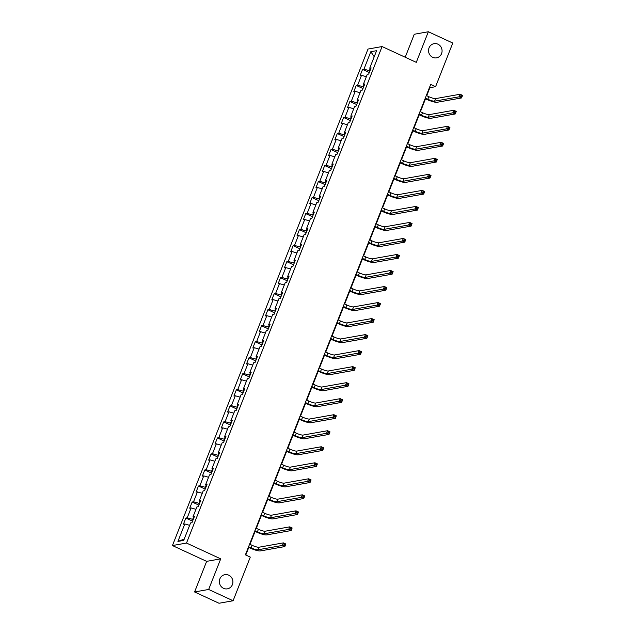 <?xml version="1.0" encoding="UTF-8"?>
<svg xmlns="http://www.w3.org/2000/svg" width="635" height="635" viewBox="0 0 635 635"><rect width="100%" height="100%" fill="white"/><g stroke="black" fill="none" stroke-linecap="round" stroke-linejoin="round"><path stroke-width="0.95" d="M228.719 575.183A7.191 6.755 -100.1 0 1 232.87 582.644A7.191 6.755 -100.1 0 1 227.393 588.836A7.191 6.755 -100.1 0 1 223.544 588.327A7.191 6.755 -100.1 0 1 219.4 580.866A7.191 6.755 -100.1 0 1 224.877 574.675A7.191 6.755 -100.1 0 1 228.719 575.183M437.896 44.172A7.191 6.755 -100.1 0 1 442.039 51.633A7.191 6.755 -100.1 0 1 436.562 57.833A7.191 6.755 -100.1 0 1 432.713 57.317A7.191 6.755 -100.1 0 1 428.569 49.855A7.191 6.755 -100.1 0 1 434.046 43.664A7.191 6.755 -100.1 0 1 437.896 44.172M194.588 591.963L208.661 589.463L220.718 558.856L206.645 561.356L194.588 591.963L219.019 603.25L233.093 600.75L250.285 557.101L245.396 554.839L430.697 84.431L435.586 86.685L452.779 43.037L428.347 31.75L414.274 34.25L405.217 57.245M206.645 561.356L172.442 545.552L368.014 49.054L382.087 46.553L186.507 543.052L172.442 545.552M370.824 51.705L363.95 69.167L362.561 69.413L360.132 75.581L361.521 75.327L357.632 85.193L356.251 85.439L353.822 91.599L355.211 91.353L351.322 101.211L349.933 101.457L347.512 107.625L348.893 107.378L345.011 117.237L343.622 117.483L341.193 123.642L342.582 123.396L338.701 133.255L337.312 133.509L334.883 139.668L336.272 139.422L332.391 149.281L331.002 149.527L328.573 155.694L329.962 155.44L326.08 165.306L324.691 165.552L322.262 171.712L323.652 171.466L319.77 181.324L318.381 181.57L315.952 187.738L317.341 187.492L313.452 197.35L312.071 197.596L309.642 203.756L311.031 203.51L307.142 213.376L305.752 213.622L303.332 219.781L304.713 219.535L300.831 229.394L299.442 229.64L297.013 235.807L298.402 235.561L294.521 245.42L293.132 245.666L290.703 251.825L292.092 251.579L288.211 261.437L286.822 261.683L284.393 267.851L285.782 267.605L281.9 277.463L280.511 277.709L278.082 283.869L279.471 283.623L275.59 293.489L274.201 293.735L271.772 299.895L273.161 299.649L269.272 309.507L267.883 309.753L265.462 315.92L266.851 315.674L262.961 325.533L261.572 325.779L259.151 331.938L260.533 331.692L256.651 341.551L255.262 341.797L252.833 347.964L254.222 347.718L250.341 357.576L248.952 357.822L246.523 363.982L247.912 363.736L244.03 373.602L242.641 373.848L240.213 380.008L241.602 379.762L237.72 389.62L236.331 389.866L233.902 396.034L235.291 395.788L231.402 405.646L230.021 405.892L227.592 412.051L228.981 411.805L225.092 421.664L223.703 421.91L221.282 428.077L222.663 427.831L218.781 437.69L217.392 437.936L214.963 444.095L216.352 443.849L212.471 453.715L211.082 453.961L208.653 460.121L210.042 459.875L206.161 469.733L204.772 469.979L202.343 476.147L203.732 475.901L199.85 485.759L198.461 486.005L196.032 492.165L197.421 491.919L193.54 501.777L192.151 502.023L189.722 508.19L191.111 507.944L187.222 517.803L185.841 518.049L183.412 524.208L184.801 523.962L177.919 541.425L183.698 540.401L190.579 522.938L191.968 522.692L194.397 516.533L193.008 516.779L196.89 506.913L198.279 506.666L200.708 500.507L199.319 500.753L203.2 490.895L204.589 490.649L207.018 484.481L205.629 484.727L209.51 474.869L210.899 474.623L213.328 468.463L211.939 468.709L215.821 458.851L217.21 458.605L219.639 452.438L218.249 452.684L222.139 442.825L223.528 442.579L225.949 436.42L224.56 436.666L228.449 426.799L229.838 426.553L232.259 420.394L230.878 420.64L234.759 410.781L236.149 410.535L238.577 404.368L237.188 404.614L241.07 394.756L242.459 394.51L244.888 388.35L243.499 388.596L247.38 378.738L248.769 378.492L251.198 372.324L249.809 372.57L253.69 362.712L255.079 362.466L257.508 356.306L256.119 356.552L260.009 346.686L261.39 346.44L263.819 340.281L262.43 340.527L266.319 330.668L267.708 330.422L270.129 324.255L268.748 324.501L272.629 314.642L274.018 314.396L276.447 308.237L275.058 308.483L278.94 298.625L280.329 298.379L282.758 292.211L281.368 292.457L285.25 282.599L286.639 282.353L289.068 276.193L287.679 276.439L291.56 266.573L292.949 266.327L295.378 260.167L293.989 260.413L297.871 250.555L299.26 250.309L301.688 244.142L300.299 244.388L304.189 234.529L305.57 234.283L307.999 228.124L306.61 228.37L310.499 218.511L311.888 218.257L314.309 212.098L312.928 212.344L316.809 202.486L318.198 202.24L320.627 196.072L319.238 196.326L323.12 186.46L324.509 186.214L326.938 180.054L325.549 180.3L329.43 170.442L330.819 170.196L333.248 164.028L331.859 164.274L335.74 154.416L337.129 154.17L339.558 148.011L338.169 148.257L342.051 138.398L343.44 138.144L345.869 131.985L344.48 132.231L348.369 122.372L349.758 122.126L352.179 115.959L350.79 116.213L354.679 106.347L356.068 106.101L358.497 99.941L357.108 100.187L360.99 90.329L362.379 90.083L364.808 83.915L363.418 84.161L367.3 74.303L368.689 74.057L371.118 67.897L369.729 68.143L376.603 50.681L370.824 51.705L374.221 56.737M193.191 519.589L192.659 519.343L193.5 517.2M193.969 517.612L193.008 516.779M187.222 517.803L192.659 519.343M191.111 507.944L195.945 509.31M199.501 503.563L198.969 503.317L199.811 501.182M200.279 501.586L199.319 500.753M193.54 501.777L198.969 503.317M197.421 491.919L202.255 493.292M205.811 487.537L205.28 487.291L206.121 485.156M206.589 485.569L205.629 484.727M199.85 485.759L205.28 487.291M203.732 475.901L208.566 477.266M212.122 471.519L211.59 471.273L212.431 469.138M212.9 469.543L211.939 468.709M206.161 469.733L211.59 471.273M210.042 459.875L214.884 461.24M218.44 455.493L217.9 455.247L218.742 453.112M219.21 453.525L218.249 452.684M212.471 453.715L217.9 455.247M216.352 443.849L221.194 445.222M224.75 439.476L224.211 439.222L225.052 437.086M225.528 437.499L224.56 436.666M218.781 437.69L224.211 439.222M222.663 427.831L227.505 429.197M231.061 423.45L230.521 423.204L231.362 421.068M231.838 421.473L230.878 420.64M225.092 421.664L230.521 423.204M228.981 411.805L233.815 413.179M237.371 407.424L236.839 407.178L237.68 405.043M238.149 405.455L237.188 404.614M231.402 405.646L236.839 407.178M235.291 395.788L240.125 397.153M243.681 391.406L243.149 391.16L243.991 389.025M244.459 389.43L243.499 388.596M237.72 389.62L243.149 391.16M241.602 379.762L246.436 381.127M249.992 375.38L249.46 375.134L250.301 372.999M250.769 373.412L249.809 372.57M244.03 373.602L249.46 375.134M247.912 363.736L252.754 365.109M256.302 359.362L255.77 359.108L256.611 356.973M257.08 357.386L256.119 356.552M250.341 357.576L255.77 359.108M254.222 347.718L259.064 349.083M262.62 343.337L262.08 343.09L262.922 340.955M263.398 341.36L262.43 340.527M256.651 341.551L262.08 343.09M260.533 331.692L265.374 333.065M268.93 327.311L268.391 327.065L269.232 324.93M269.708 325.342L268.748 324.501M262.961 325.533L268.391 327.065M266.851 315.674L271.685 317.04M275.241 311.293L274.701 311.047L275.542 308.912M276.019 309.316L275.058 308.483M269.272 309.507L274.701 311.047M273.161 299.649L277.995 301.014M281.551 295.267L281.019 295.021L281.861 292.886M282.329 293.299L281.368 292.457M275.59 293.489L281.019 295.021M279.471 283.623L284.305 284.996M287.861 279.249L287.33 278.995L288.171 276.86M288.639 277.273L287.679 276.439M281.9 277.463L287.33 278.995M285.782 267.605L290.616 268.97M294.172 263.223L293.64 262.977L294.481 260.842M294.95 261.247L293.989 260.413M288.211 261.437L293.64 262.977M292.092 251.579L296.934 252.944M300.482 247.198L299.95 246.951L300.792 244.816M301.26 245.229L300.299 244.388M294.521 245.42L299.95 246.951M298.402 235.561L303.244 236.926M306.8 231.18L306.26 230.934L307.102 228.798M307.578 229.203L306.61 228.37M300.831 229.394L306.26 230.934M304.713 219.535L309.555 220.901M313.111 215.154L312.571 214.908L313.412 212.773M313.888 213.185L312.928 212.344M307.142 213.376L312.571 214.908M311.031 203.51L315.865 204.883M319.421 199.136L318.889 198.882L319.73 196.747M320.199 197.16L319.238 196.326M313.452 197.35L318.889 198.882M317.341 187.492L322.175 188.857M325.731 183.11L325.199 182.864L326.041 180.729M326.509 181.134L325.549 180.3M319.77 181.324L325.199 182.864M323.652 171.466L328.485 172.831M332.041 167.084L331.51 166.838L332.351 164.703M332.819 165.116L331.859 164.274M326.08 165.306L331.51 166.838M329.962 155.44L334.796 156.813M338.352 151.066L337.82 150.82L338.661 148.677M339.13 149.09L338.169 148.257M332.391 149.281L337.82 150.82M336.272 139.422L341.114 140.787M344.67 135.041L344.13 134.795L344.972 132.659M345.44 133.064L344.48 132.231M338.701 133.255L344.13 134.795M342.582 123.396L347.424 124.77M350.98 119.015L350.441 118.769L351.282 116.634M351.758 117.046L350.79 116.213M345.011 117.237L350.441 118.769M348.893 107.378L353.735 108.744M357.291 102.997L356.751 102.751L357.592 100.616M358.069 101.021L357.108 100.187M351.322 101.211L356.751 102.751M355.211 91.353L360.045 92.718M363.601 86.971L363.069 86.725L363.911 84.59M364.379 85.003L363.418 84.161M357.632 85.193L363.069 86.725M361.521 75.327L366.355 76.7M369.911 70.953L369.38 70.707L370.221 68.564M370.689 68.977L369.729 68.143M363.95 69.167L369.38 70.707M208.661 589.463L233.093 600.75M220.718 558.856L186.507 543.052M382.087 46.553L416.29 62.357L428.347 31.75M426.728 95.71L429.879 87.701L435.586 86.685M245.793 555.022L248.785 547.426M249.999 544.346L255.095 531.408M256.31 528.32L261.414 515.382M262.628 512.302L267.724 499.364M268.938 496.276L274.034 483.338M275.249 480.258L280.345 467.312M281.559 464.233L286.655 451.294M287.869 448.207L292.965 435.269M294.18 432.189L299.283 419.251M300.498 416.163L305.594 403.225M306.808 400.145L311.904 387.199M313.118 384.119L318.214 371.181M319.429 368.094L324.525 355.155M325.739 352.076L330.835 339.13M332.049 336.05L337.145 323.112M338.36 320.032L343.464 307.086M344.678 304.006L349.774 291.068M350.988 287.98L356.084 275.042M357.299 271.963L362.394 259.017M363.609 255.937L368.705 242.999M369.919 239.919L375.015 226.973M376.23 223.893L381.333 210.955M382.54 207.867L387.644 194.929M388.858 191.849L393.954 178.903M395.168 175.824L400.264 162.885M401.479 159.798L406.575 146.86M407.789 143.78L412.885 130.842M414.099 127.754L419.195 114.816M420.41 111.736L425.514 98.79M177.919 541.425L184.198 539.131M184.801 523.962L189.635 525.336M429.482 87.519L429.879 87.701M362.561 69.413L369.292 72.525M356.251 85.439L362.982 88.551M349.933 101.457L356.672 104.569M343.622 117.483L350.361 120.594M337.312 133.509L344.043 136.612M331.002 149.527L337.733 152.638M324.691 165.552L331.422 168.664M318.381 181.57L325.112 184.682M312.071 197.596L318.802 200.708M305.752 213.622L312.491 216.726M299.442 229.64L306.173 232.751M293.132 245.666L299.863 248.777M286.822 261.683L293.553 264.795M280.511 277.709L287.242 280.821M274.201 293.735L280.932 296.847M267.883 309.753L274.622 312.865M261.572 325.779L268.311 328.89M255.262 341.797L261.993 344.908M248.952 357.822L255.683 360.934M242.641 373.848L249.372 376.96M236.331 389.866L243.062 392.978M230.021 405.892L236.752 409.003M223.703 421.91L230.441 425.021M217.392 437.936L224.131 441.047M211.082 453.961L217.813 457.073M204.772 469.979L211.503 473.091M198.461 486.005L205.192 489.117M192.151 502.023L198.882 505.135M185.841 518.049L192.572 521.16M425.315 98.092L427.807 99.243A5.62 1.056 -158.5 0 0 434.594 101.163L459.105 96.814L460.121 94.242L462.558 95.377L461.55 97.941L437.039 102.298A8.43 1.587 21.5 0 1 426.855 99.417L425.109 98.608M426.323 95.528L428.815 96.679A5.62 1.056 -158.5 0 0 435.61 98.6L460.121 94.242L461.042 95.266L460.637 96.29L461.613 96.742L462.018 95.718L461.042 95.266M461.613 96.742L461.55 97.941L459.105 96.814L460.637 96.29M462.018 95.718L462.558 95.377M419.005 114.117L421.497 115.268A5.62 1.056 -158.5 0 0 428.284 117.189L452.795 112.832L453.803 110.268L456.247 111.395L455.239 113.967L430.728 118.316A8.43 1.587 21.5 0 1 420.545 115.435L418.798 114.633M420.013 111.554L422.505 112.705A5.62 1.056 -158.5 0 0 429.292 114.617L453.803 110.268L454.731 111.292L454.327 112.316L455.303 112.768L455.708 111.736L454.731 111.292M455.303 112.768L455.239 113.967L452.795 112.832L454.327 112.316M455.708 111.736L456.247 111.395M412.694 130.143L415.187 131.294A5.62 1.056 -158.5 0 0 421.973 133.215L446.484 128.857L447.492 126.294L449.937 127.421L448.929 129.984L424.418 134.342A8.43 1.587 21.5 0 1 414.234 131.461L412.488 130.651M413.702 127.571L416.195 128.722A5.62 1.056 -158.5 0 0 422.981 130.643L447.492 126.294L448.421 127.31L448.016 128.341L448.993 128.786L449.397 127.762L448.421 127.31M448.993 128.786L448.929 129.984L446.484 128.857L448.016 128.341M449.397 127.762L449.937 127.421M406.384 146.161L408.876 147.312A5.62 1.056 -158.5 0 0 415.663 149.233L440.174 144.883L441.182 142.311L443.627 143.439L442.619 146.01L418.1 150.36A8.43 1.587 21.5 0 1 407.924 147.487L406.178 146.677M407.392 143.597L409.885 144.748A5.62 1.056 -158.5 0 0 416.671 146.669L441.182 142.311L442.111 143.335L441.706 144.359L442.682 144.812L443.087 143.788L442.111 143.335M442.682 144.812L442.619 146.01L440.174 144.883L441.706 144.359M443.087 143.788L443.627 143.439M400.066 162.187L402.558 163.338A5.62 1.056 -158.5 0 0 409.353 165.259L433.864 160.901L434.872 158.337L437.317 159.464L436.301 162.028L411.79 166.386A8.43 1.587 21.5 0 1 401.614 163.505L399.867 162.703M401.082 159.615L403.574 160.766A5.62 1.056 -158.5 0 0 410.361 162.687L434.872 158.337L435.793 159.353L435.388 160.385L436.372 160.838L436.777 159.806L435.793 159.353M436.372 160.838L436.301 162.028L433.864 160.901L435.388 160.385M436.777 159.806L437.317 159.464M393.756 178.205L396.248 179.356A5.62 1.056 -158.5 0 0 403.034 181.277L427.545 176.927L428.561 174.355L431.006 175.49L429.99 178.054L405.479 182.412A8.43 1.587 21.5 0 1 395.295 179.53L393.557 178.721M394.772 175.641L397.264 176.792A5.62 1.056 -158.5 0 0 404.05 178.713L428.561 174.355L429.482 175.379L429.077 176.403L430.054 176.855L430.459 175.832L429.482 175.379M430.054 176.855L429.99 178.054L427.545 176.927L429.077 176.403M430.459 175.832L431.006 175.49M387.445 194.231L389.938 195.382A5.62 1.056 -158.5 0 0 396.724 197.302L421.235 192.945L422.251 190.381L424.688 191.508L423.68 194.08L399.169 198.43A8.43 1.587 21.5 0 1 388.985 195.548L387.247 194.747M388.461 191.667L390.946 192.818A5.62 1.056 -158.5 0 0 397.74 194.731L422.251 190.381L423.172 191.405L422.767 192.429L423.743 192.881L424.148 191.857L423.172 191.405M423.743 192.881L423.68 194.08L421.235 192.945L422.767 192.429M424.148 191.857L424.688 191.508M381.135 210.256L383.627 211.407A5.62 1.056 -158.5 0 0 390.414 213.328L414.925 208.971L415.941 206.407L418.378 207.534L417.37 210.098L392.859 214.455A8.43 1.587 21.5 0 1 382.675 211.574L380.929 210.764M382.143 207.685L384.635 208.836A5.62 1.056 -158.5 0 0 391.422 210.756L415.941 206.407L416.862 207.423L416.457 208.455L417.433 208.907L417.838 207.875L416.862 207.423M417.433 208.907L417.37 210.098L414.925 208.971L416.457 208.455M417.838 207.875L418.378 207.534M374.825 226.274L377.317 227.425A5.62 1.056 -158.5 0 0 384.104 229.346L408.615 224.996L409.623 222.425L412.067 223.552L411.059 226.123L386.548 230.473A8.43 1.587 21.5 0 1 376.365 227.6L374.618 226.79M375.833 223.71L378.325 224.861A5.62 1.056 -158.5 0 0 385.112 226.782L409.623 222.425L410.551 223.449L410.147 224.472L411.123 224.925L411.528 223.901L410.551 223.449M411.123 224.925L411.059 226.123L408.615 224.996L410.147 224.472M411.528 223.901L412.067 223.552M368.514 242.3L371.007 243.451A5.62 1.056 -158.5 0 0 377.793 245.372L402.304 241.014L403.312 238.45L405.757 239.578L404.749 242.141L380.238 246.499A8.43 1.587 21.5 0 1 370.054 243.618L368.308 242.816M369.522 239.728L372.015 240.879A5.62 1.056 -158.5 0 0 378.801 242.8L403.312 238.45L404.241 239.466L403.836 240.498L404.812 240.951L405.217 239.919L404.241 239.466M404.812 240.951L404.749 242.141L402.304 241.014L403.836 240.498M405.217 239.919L405.757 239.578M362.204 258.318L364.688 259.477A5.62 1.056 -158.5 0 0 371.483 261.39L395.994 257.04L397.002 254.468L399.447 255.603L398.431 258.167L373.92 262.525A8.43 1.587 21.5 0 1 363.744 259.644L361.998 258.834M363.212 255.754L365.704 256.905A5.62 1.056 -158.5 0 0 372.491 258.826L397.002 254.468L397.923 255.492L397.526 256.516L398.502 256.969L398.907 255.945L397.923 255.492M398.502 256.969L398.431 258.167L395.994 257.04L397.526 256.516M398.907 255.945L399.447 255.603M355.886 274.344L358.378 275.495A5.62 1.056 -158.5 0 0 365.165 277.416L389.684 273.066L390.692 270.494L393.136 271.621L392.12 274.193L367.609 278.543A8.43 1.587 21.5 0 1 357.434 275.661L355.687 274.86M356.902 271.78L359.394 272.931A5.62 1.056 -158.5 0 0 366.181 274.852L390.692 270.494L391.612 271.518L391.208 272.542L392.184 272.994L392.589 271.97L391.612 271.518M392.184 272.994L392.12 274.193L389.684 273.066L391.208 272.542M392.589 271.97L393.136 271.621M349.575 290.37L352.068 291.521A5.62 1.056 -158.5 0 0 358.854 293.441L383.365 289.084L384.381 286.52L386.826 287.647L385.81 290.211L361.299 294.569A8.43 1.587 21.5 0 1 351.115 291.687L349.377 290.886M350.591 287.798L353.084 288.949A5.62 1.056 -158.5 0 0 359.87 290.87L384.381 286.52L385.302 287.536L384.897 288.568L385.874 289.02L386.278 287.988L385.302 287.536M385.874 289.02L385.81 290.211L383.365 289.084L384.897 288.568M386.278 287.988L386.826 287.647M343.265 306.387L345.757 307.538A5.62 1.056 -158.5 0 0 352.544 309.459L377.055 305.11L378.071 302.538L380.508 303.665L379.5 306.237L354.989 310.586A8.43 1.587 21.5 0 1 344.805 307.713L343.067 306.903M344.273 303.824L346.766 304.975A5.62 1.056 -158.5 0 0 353.56 306.895L378.071 302.538L378.992 303.562L378.587 304.586L379.563 305.038L379.968 304.014L378.992 303.562M379.563 305.038L379.5 306.237L377.055 305.11L378.587 304.586M379.968 304.014L380.508 303.665M336.955 322.413L339.447 323.564A5.62 1.056 -158.5 0 0 346.234 325.485L370.745 321.127L371.753 318.564L374.198 319.691L373.19 322.262L348.678 326.612A8.43 1.587 21.5 0 1 338.495 323.731L336.748 322.929M337.963 319.842L340.455 320.992A5.62 1.056 -158.5 0 0 347.242 322.913L371.753 318.564L372.681 319.58L372.277 320.611L373.253 321.064L373.658 320.032L372.681 319.58M373.253 321.064L373.19 322.262L370.745 321.127L372.277 320.611M373.658 320.032L374.198 319.691M330.644 338.439L333.137 339.59A5.62 1.056 -158.5 0 0 339.923 341.503L364.434 337.153L365.442 334.581L367.887 335.717L366.879 338.28L342.368 342.638A8.43 1.587 21.5 0 1 332.184 339.757L330.438 338.947M331.653 335.867L334.145 337.018A5.62 1.056 -158.5 0 0 340.931 338.939L365.442 334.581L366.371 335.605L365.966 336.629L366.943 337.082L367.347 336.058L366.371 335.605M366.943 337.082L366.879 338.28L364.434 337.153L365.966 336.629M367.347 336.058L367.887 335.717M324.334 354.457L326.827 355.608A5.62 1.056 -158.5 0 0 333.613 357.529L358.124 353.179L359.132 350.607L361.577 351.734L360.569 354.306L336.058 358.656A8.43 1.587 21.5 0 1 325.874 355.775L324.128 354.973M325.342 351.893L327.835 353.044A5.62 1.056 -158.5 0 0 334.621 354.965L359.132 350.607L360.061 351.631L359.656 352.655L360.632 353.108L361.037 352.084L360.061 351.631M360.632 353.108L360.569 354.306L358.124 353.179L359.656 352.655M361.037 352.084L361.577 351.734M318.016 370.483L320.508 371.634A5.62 1.056 -158.5 0 0 327.303 373.555L351.814 369.197L352.822 366.633L355.267 367.76L354.251 370.324L329.74 374.682A8.43 1.587 21.5 0 1 319.564 371.8L317.817 370.999M319.032 367.911L321.524 369.062A5.62 1.056 -158.5 0 0 328.311 370.983L352.822 366.633L353.743 367.649L353.338 368.681L354.322 369.133L354.727 368.102L353.743 367.649M354.322 369.133L354.251 370.324L351.814 369.197L353.338 368.681M354.727 368.102L355.267 367.76M311.706 386.501L314.198 387.652A5.62 1.056 -158.5 0 0 320.985 389.572L345.496 385.223L346.512 382.651L348.956 383.778L347.94 386.35L323.429 390.7A8.43 1.587 21.5 0 1 313.245 387.826L311.507 387.017M312.722 383.937L315.214 385.088A5.62 1.056 -158.5 0 0 322.001 387.009L346.512 382.651L347.432 383.675L347.027 384.699L348.004 385.151L348.409 384.127L347.432 383.675M348.004 385.151L347.94 386.35L345.496 385.223L347.027 384.699M348.409 384.127L348.956 383.778M305.395 402.526L307.888 403.677A5.62 1.056 -158.5 0 0 314.674 405.598L339.185 401.241L340.201 398.677L342.646 399.804L341.63 402.376L317.119 406.725A8.43 1.587 21.5 0 1 306.935 403.844L305.197 403.042M306.411 399.955L308.904 401.106A5.62 1.056 -158.5 0 0 315.69 403.027L340.201 398.677L341.122 399.701L340.717 400.725L341.693 401.177L342.098 400.145L341.122 399.701M341.693 401.177L341.63 402.376L339.185 401.241L340.717 400.725M342.098 400.145L342.646 399.804M299.085 418.552L301.577 419.703A5.62 1.056 -158.5 0 0 308.364 421.616L332.875 417.266L333.891 414.695L336.328 415.83L335.32 418.394L310.809 422.751A8.43 1.587 21.5 0 1 300.625 419.87L298.879 419.06M300.093 415.981L302.585 417.131A5.62 1.056 -158.5 0 0 309.38 419.052L333.891 414.695L334.812 415.719L334.407 416.75L335.383 417.195L335.788 416.171L334.812 415.719M335.383 417.195L335.32 418.394L332.875 417.266L334.407 416.75M335.788 416.171L336.328 415.83M292.775 434.57L295.267 435.721A5.62 1.056 -158.5 0 0 302.054 437.642L326.565 433.292L327.573 430.72L330.017 431.848L329.009 434.419L304.498 438.769A8.43 1.587 21.5 0 1 294.315 435.888L292.568 435.086M293.783 432.006L296.275 433.157A5.62 1.056 -158.5 0 0 303.062 435.078L327.573 430.72L328.501 431.744L328.097 432.768L329.073 433.221L329.478 432.197L328.501 431.744M329.073 433.221L329.009 434.419L326.565 433.292L328.097 432.768M329.478 432.197L330.017 431.848M286.464 450.596L288.957 451.747A5.62 1.056 -158.5 0 0 295.743 453.668L320.254 449.31L321.262 446.746L323.707 447.873L322.699 450.437L298.188 454.795A8.43 1.587 21.5 0 1 288.004 451.914L286.258 451.112M287.472 448.024L289.965 449.175A5.62 1.056 -158.5 0 0 296.751 451.096L321.262 446.746L322.191 447.762L321.786 448.794L322.763 449.247L323.167 448.215L322.191 447.762M322.763 449.247L322.699 450.437L320.254 449.31L321.786 448.794M323.167 448.215L323.707 447.873M280.154 466.614L282.638 467.765A5.62 1.056 -158.5 0 0 289.433 469.686L313.944 465.336L314.952 462.764L317.397 463.891L316.389 466.463L291.87 470.813A8.43 1.587 21.5 0 1 281.694 467.939L279.948 467.13M281.162 464.05L283.654 465.201A5.62 1.056 -158.5 0 0 290.441 467.122L314.952 462.764L315.881 463.788L315.476 464.812L316.452 465.264L316.857 464.241L315.881 463.788M316.452 465.264L316.389 466.463L313.944 465.336L315.476 464.812M316.857 464.241L317.397 463.891M273.836 482.64L276.328 483.791A5.62 1.056 -158.5 0 0 283.123 485.711L307.634 481.354L308.642 478.79L311.087 479.917L310.07 482.489L285.559 486.839A8.43 1.587 21.5 0 1 275.384 483.957L273.637 483.156M274.852 480.068L277.344 481.227A5.62 1.056 -158.5 0 0 284.131 483.14L308.642 478.79L309.562 479.814L309.158 480.838L310.142 481.29L310.547 480.258L309.562 479.814M310.142 481.29L310.07 482.489L307.634 481.354L309.158 480.838M310.547 480.258L311.087 479.917M267.526 498.665L270.018 499.816A5.62 1.056 -158.5 0 0 276.804 501.729L301.315 497.38L302.331 494.816L304.776 495.943L303.76 498.507L279.249 502.864A8.43 1.587 21.5 0 1 269.065 499.983L267.327 499.173M268.541 496.094L271.034 497.245A5.62 1.056 -158.5 0 0 277.82 499.166L302.331 494.816L303.252 495.832L302.847 496.864L303.824 497.308L304.228 496.284L303.252 495.832M303.824 497.308L303.76 498.507L301.315 497.38L302.847 496.864M304.228 496.284L304.776 495.943M261.215 514.683L263.708 515.834A5.62 1.056 -158.5 0 0 270.494 517.755L295.005 513.405L296.021 510.834L298.458 511.961L297.45 514.533L272.939 518.882A8.43 1.587 21.5 0 1 262.755 516.009L261.017 515.199M262.231 512.12L264.716 513.27A5.62 1.056 -158.5 0 0 271.51 515.191L296.021 510.834L296.942 511.858L296.537 512.882L297.513 513.334L297.918 512.31L296.942 511.858M297.513 513.334L297.45 514.533L295.005 513.405L296.537 512.882M297.918 512.31L298.458 511.961M254.905 530.709L257.397 531.86A5.62 1.056 -158.5 0 0 264.184 533.781L288.695 529.423L289.711 526.859L292.148 527.987L291.14 530.55L266.629 534.908A8.43 1.587 21.5 0 1 256.445 532.027L254.698 531.225M255.913 528.137L258.405 529.288A5.62 1.056 -158.5 0 0 265.192 531.209L289.711 526.859L290.632 527.875L290.227 528.907L291.203 529.36L291.608 528.328L290.632 527.875M291.203 529.36L291.14 530.55L288.695 529.423L290.227 528.907M291.608 528.328L292.148 527.987M248.595 546.727L251.087 547.878A5.62 1.056 -158.5 0 0 257.873 549.799L282.385 545.449L283.393 542.877L285.837 544.012L284.829 546.576L260.318 550.934A8.43 1.587 21.5 0 1 250.134 548.053L248.388 547.243M249.603 544.163L252.095 545.314A5.62 1.056 -158.5 0 0 258.882 547.235L283.393 542.877L284.321 543.901L283.916 544.925L284.893 545.378L285.298 544.354L284.321 543.901M284.893 545.378L284.829 546.576L282.385 545.449L283.916 544.925M285.298 544.354L285.837 544.012M428.815 96.679L427.807 99.243M435.61 98.6L434.594 101.163M422.505 112.705L421.497 115.268M429.292 114.617L428.284 117.189M416.195 128.722L415.187 131.294M422.981 130.643L421.973 133.215M409.885 144.748L408.876 147.312M416.671 146.669L415.663 149.233M403.574 160.766L402.558 163.338M410.361 162.687L409.353 165.259M397.264 176.792L396.248 179.356M404.05 178.713L403.034 181.277M390.946 192.818L389.938 195.382M397.74 194.731L396.724 197.302M384.635 208.836L383.627 211.407M391.422 210.756L390.414 213.328M378.325 224.861L377.317 227.425M385.112 226.782L384.104 229.346M372.015 240.879L371.007 243.451M378.801 242.8L377.793 245.372M365.704 256.905L364.688 259.477M372.491 258.826L371.483 261.39M359.394 272.931L358.378 275.495M366.181 274.852L365.165 277.416M353.084 288.949L352.068 291.521M359.87 290.87L358.854 293.441M346.766 304.975L345.757 307.538M353.56 306.895L352.544 309.459M340.455 320.992L339.447 323.564M347.242 322.913L346.234 325.485M334.145 337.018L333.137 339.59M340.931 338.939L339.923 341.503M327.835 353.044L326.827 355.608M334.621 354.965L333.613 357.529M321.524 369.062L320.508 371.634M328.311 370.983L327.303 373.555M315.214 385.088L314.198 387.652M322.001 387.009L320.985 389.572M308.904 401.106L307.888 403.677M315.69 403.027L314.674 405.598M302.585 417.131L301.577 419.703M309.38 419.052L308.364 421.616M296.275 433.157L295.267 435.721M303.062 435.078L302.054 437.642M289.965 449.175L288.957 451.747M296.751 451.096L295.743 453.668M283.654 465.201L282.638 467.765M290.441 467.122L289.433 469.686M277.344 481.227L276.328 483.791M284.131 483.14L283.123 485.711M271.034 497.245L270.018 499.816M277.82 499.166L276.804 501.729M264.716 513.27L263.708 515.834M271.51 515.191L270.494 517.755M258.405 529.288L257.397 531.86M265.192 531.209L264.184 533.781M252.095 545.314L251.087 547.878M258.882 547.235L257.873 549.799"/></g></svg>
